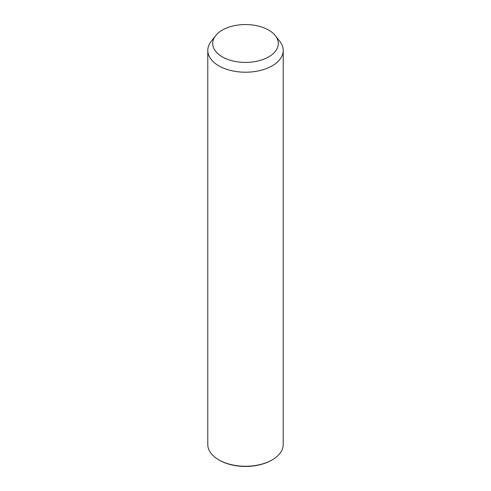 <?xml version="1.0" encoding="UTF-8"?>
<svg xmlns="http://www.w3.org/2000/svg" width="491" height="491" viewBox="0 0 491 491"><rect width="100%" height="100%" fill="white"/><g stroke="black" fill="none" stroke-linecap="round" stroke-linejoin="round"><path stroke-width="0.74" d="M275.439 35.757L279.931 41.551A37.715 21.776 180 0 1 281.687 44.313A37.715 21.776 180 0 1 283.215 50.444A37.715 21.776 180 0 1 250.864 71.993A37.715 21.776 180 0 1 209.313 56.569A37.715 21.776 180 0 1 207.785 50.444A37.715 21.776 180 0 1 211.069 41.551L215.561 35.757A32.793 18.934 180 0 1 245.5 24.55A32.793 18.934 180 0 1 275.439 35.757A32.793 18.934 180 0 1 276.967 38.151A32.793 18.934 180 0 1 254.731 61.651A32.793 18.934 180 0 1 214.033 48.818A32.793 18.934 180 0 1 215.561 35.757M283.215 50.444L283.215 444.478A37.715 21.776 180 0 1 272.167 459.877A37.715 21.776 180 0 1 218.833 459.877A37.715 21.776 180 0 1 209.313 450.609A37.715 21.776 180 0 1 207.785 444.478L207.785 50.444M272.167 459.877L271.591 460.208A36.893 21.303 180 0 1 219.409 460.208L218.833 459.877"/></g></svg>
